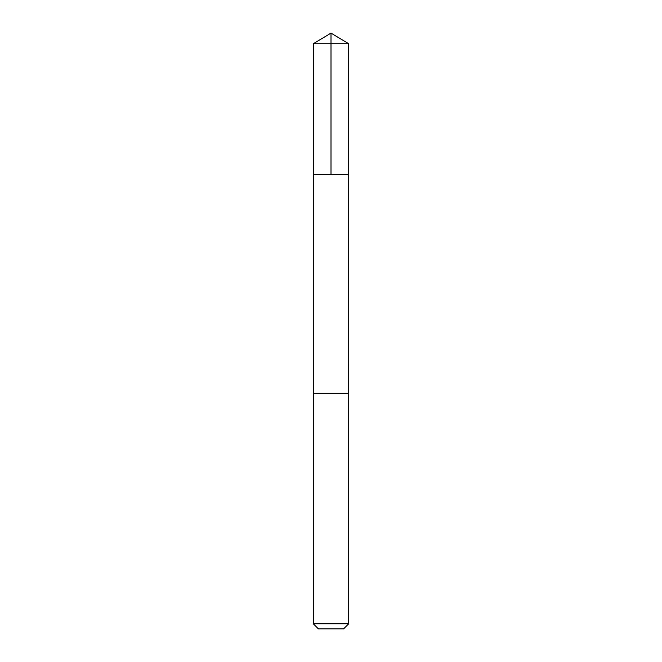 <?xml version="1.0" encoding="UTF-8"?>
<svg xmlns="http://www.w3.org/2000/svg" width="662" height="662" viewBox="0 0 662 662"><rect width="100%" height="100%" fill="white"/><g stroke="black" fill="none" stroke-linecap="round" stroke-linejoin="round"><path stroke-width="0.99" d="M313.333 174.429L348.667 174.429L348.667 43.717L313.333 43.717L313.333 174.429L348.667 174.429L348.659 393.352L313.341 393.352L313.333 174.429M347.823 393.352L313.333 393.352L313.333 623.803L348.667 623.803L348.667 393.352L347.823 393.352M348.667 623.803L343.57 628.9L318.43 628.9L313.333 623.803M313.333 43.717L331 33.1L331 174.429M331 33.1L348.667 43.717"/></g></svg>
